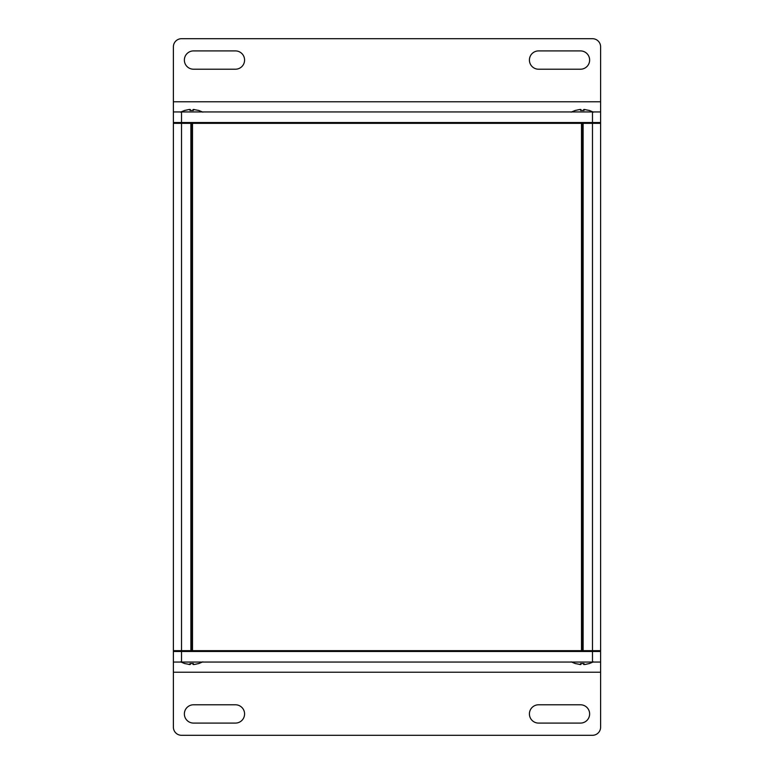 <?xml version="1.0" encoding="UTF-8"?>
<svg xmlns="http://www.w3.org/2000/svg" width="774" height="774" viewBox="0 0 774 774"><rect width="100%" height="100%" fill="white"/><g stroke="black" fill="none" stroke-linecap="round" stroke-linejoin="round"><path stroke-width="1.16" d="M599.802 651.476A0.813 0.813 0 0 0 600.614 650.663A0.813 0.813 0 0 1 599.802 651.476A0.813 0.813 0 0 0 600.614 650.663L600.614 123.337A0.813 0.813 0 0 0 599.802 122.524M190.878 122.524L190.878 123.337L191.691 123.337A0.813 0.813 0 0 0 190.878 122.524M190.878 651.476A0.813 0.813 0 0 0 191.691 650.663L190.878 650.663L190.878 651.476M581.497 651.476L581.497 123.337L583.122 123.337L583.122 122.524A0.813 0.813 0 0 0 582.309 123.337L582.309 650.663A0.813 0.813 0 0 0 583.122 651.476L583.122 650.663L191.691 650.663L191.691 123.337L581.497 123.337L581.497 122.524M173.386 650.663L173.386 123.337L190.878 123.337L190.878 650.663L173.386 650.663A0.813 0.813 0 0 0 174.198 651.476M173.386 123.337A0.813 0.813 0 0 1 174.198 122.524M600.614 650.663L592.478 650.663L592.478 662.06L600.614 662.06L600.614 651.476L173.386 651.476L173.386 662.06L181.522 662.06L181.522 122.524L600.614 122.524L600.614 111.94L592.478 111.94L592.478 123.337L600.614 123.337M592.478 662.06L181.522 662.06M600.614 672.229L600.614 727.163A8.137 8.137 0 0 1 592.478 735.3L181.522 735.3A8.137 8.137 0 0 1 173.386 727.163L173.386 672.229L600.614 672.229L600.614 651.476M173.386 672.229L173.386 651.476M193.519 704.785L235.431 704.785A9.153 9.153 0 0 1 244.584 713.938A9.153 9.153 0 0 1 235.431 723.09L193.519 723.09A9.153 9.153 0 0 1 184.367 713.938A9.153 9.153 0 0 1 193.519 704.785M538.569 704.785L580.481 704.785A9.153 9.153 0 0 1 589.633 713.938A9.153 9.153 0 0 1 580.481 723.09L538.569 723.09A9.153 9.153 0 0 1 529.416 713.938A9.153 9.153 0 0 1 538.569 704.785M181.522 111.94L173.386 111.94L173.386 122.524L181.522 122.524L181.522 111.94L592.478 111.94M173.386 101.771L173.386 46.837A8.137 8.137 0 0 1 181.522 38.7L592.478 38.7A8.137 8.137 0 0 1 600.614 46.837L600.614 101.771L173.386 101.771L173.386 111.94M600.614 101.771L600.614 122.524M580.481 69.215L538.569 69.215A9.153 9.153 0 0 1 529.416 60.062A9.153 9.153 0 0 1 538.569 50.91L580.481 50.91A9.153 9.153 0 0 1 589.633 60.062A9.153 9.153 0 0 1 580.481 69.215M235.431 69.215L193.519 69.215A9.153 9.153 0 0 1 184.367 60.062A9.153 9.153 0 0 1 193.519 50.91L235.431 50.91A9.153 9.153 0 0 1 244.584 60.062A9.153 9.153 0 0 1 235.431 69.215M184.773 663.56L189.959 664.547L190.327 663.579M190.327 664.469L189.959 663.56L193.423 663.56L193.055 664.469L194.458 664.469L193.423 664.547M198.608 663.56L194.458 664.469M193.055 664.469L193.055 663.579M188.924 664.469L189.959 664.547L188.924 664.469M575.392 663.56L580.577 664.547L580.945 663.579M580.945 664.469L580.577 663.56L584.041 663.56L583.673 664.469L585.076 664.469L584.041 664.547M589.227 663.56L585.076 664.469M583.673 664.469L583.673 663.579M579.542 664.469L580.577 664.547L579.542 664.469M589.227 110.44L584.041 109.453L583.673 110.421M583.673 109.531L584.041 110.44L580.577 110.44L580.945 109.531L579.542 109.531L580.577 109.453M575.392 110.44L579.542 109.531M580.945 109.531L580.945 110.421M585.076 109.531L584.041 109.453M198.608 110.44L193.423 109.453L193.055 110.421M193.055 109.531L193.423 110.44L189.959 110.44L190.327 109.531L188.924 109.531L189.959 109.453M184.773 110.44L188.924 109.531M190.327 109.531L190.327 110.421M194.458 109.531L193.423 109.453L194.458 109.531M192.503 122.524L192.503 651.476M583.122 650.663L583.122 123.337L592.478 123.337L592.478 650.663L583.122 650.663M184.773 663.618L180.506 661.847L184.773 663.618M198.608 663.618L202.885 661.847M575.392 663.618L571.115 661.847L575.392 663.618M589.227 663.618L593.494 661.847M589.227 110.382L593.494 112.153M575.392 110.382L571.115 112.153M198.608 110.382L202.885 112.153L198.608 110.382M184.773 110.382L180.506 112.153"/></g></svg>
